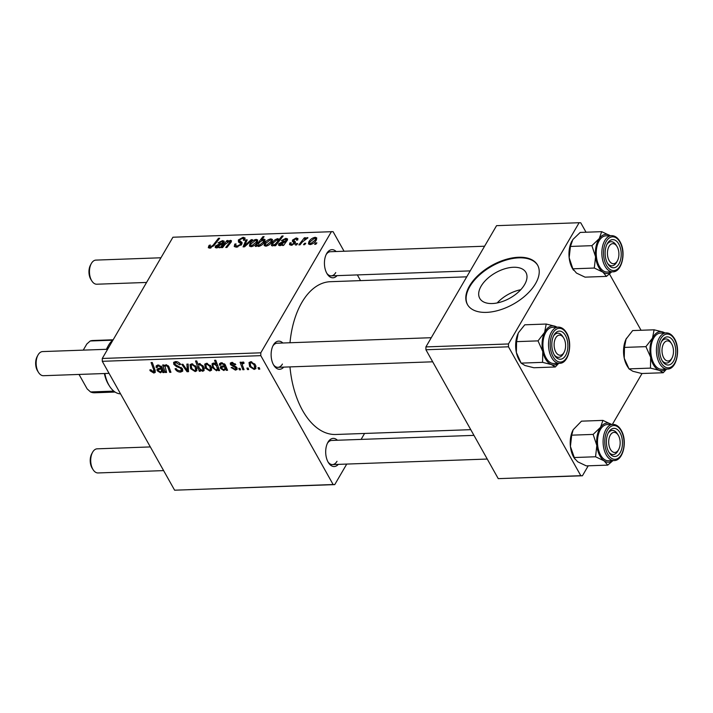 <?xml version="1.0" encoding="UTF-8"?>
<svg xmlns="http://www.w3.org/2000/svg" width="713" height="713" viewBox="0 0 713 713"><rect width="100%" height="100%" fill="white"/><g stroke="black" fill="none" stroke-linecap="round" stroke-linejoin="round"><path stroke-width="1.07" d="M492.273 303.533A26.47 14.572 -29.3 0 0 518.574 291.902A26.47 14.572 -29.3 0 0 525.927 272.446A26.47 14.572 -29.3 0 0 513.405 267.268A26.47 14.572 -29.3 0 0 487.113 278.899A26.47 14.572 -29.3 0 0 479.751 298.355A26.47 14.572 -29.3 0 0 492.273 303.533M486.453 312.374A40.231 22.148 -29.3 0 0 526.417 294.701A40.231 22.148 -29.3 0 0 537.602 265.129A40.231 22.148 -29.3 0 0 518.574 257.259A40.231 22.148 -29.3 0 0 478.61 274.933A40.231 22.148 -29.3 0 0 467.425 304.504A40.231 22.148 -29.3 0 0 486.453 312.374M537.762 265.423A40.231 22.148 -29.3 0 0 518.904 257.848A40.231 22.148 -29.3 0 0 479.145 275.325A40.231 22.148 -29.3 0 0 467.594 304.799M283.721 367.124A14.082 8.03 -92 0 1 273.944 365.537A14.082 8.03 -92 0 1 273.222 345.288A14.082 8.03 -92 0 1 273.4 344.958A14.082 8.03 -92 0 1 282.856 342.998M273.489 364.771A12.068 6.889 88 0 0 277.936 367.329A12.068 6.889 88 0 0 282.437 364.058M337.035 275.646A14.082 8.03 -92 0 1 327.258 274.05A14.082 8.03 -92 0 1 326.536 253.801A14.082 8.03 -92 0 1 326.714 253.471A14.082 8.03 -92 0 1 336.171 251.52M326.804 273.284A12.068 6.889 88 0 0 331.251 275.851A12.068 6.889 88 0 0 335.752 272.571M338.292 464.368A14.082 8.03 -92 0 1 328.515 462.782A14.082 8.03 -92 0 1 327.793 442.532A14.082 8.03 -92 0 1 327.971 442.203A14.082 8.03 -92 0 1 337.427 440.251M328.06 462.015A12.068 6.889 88 0 0 332.508 464.582A12.068 6.889 88 0 0 337.008 461.302M289.995 342.748A76.443 43.609 -92 0 1 301.866 302.437A76.443 43.609 -92 0 1 330.369 281.697L466.748 276.831M240.584 369.815L239.381 369.86L238.81 368.389L240.04 368.345L240.584 369.815M248.685 369.53L247.482 369.575L246.912 368.095L248.142 368.051L248.685 369.53M231.128 367.712L232.18 367.4L234.951 369.209L235.887 368.006L230.459 364.601L230.299 363.051L231.787 362.391L235.789 364.557L234.666 364.735L232.251 363.327L231.565 364.396L235.673 366.544L237.046 367.881L237.153 369.414L235.415 370.136L231.226 367.551M236.743 367.436L235.958 368.79L236.422 367.097M232.759 362.454L231.565 364.396M218.739 368.291L216.6 370.813L212.688 367.855L212.037 363.808L213.374 363.051L215.95 364.218L214.568 360.288L215.781 360.243L219.577 370.573L218.365 370.608L217.991 369.566L217.777 370.118M180.585 372.097C178.098 372.07 176.263 370.956 175.059 368.755L176.191 368.585L177.35 370.083L179.997 370.894L181.476 370.279L180.567 368.211L176.45 366.58L173.838 364.388L173.598 362.364L175.541 361.544C177.697 361.589 179.382 362.534 180.585 364.396L179.56 364.771L176.173 362.748L174.89 363.265L174.997 364.281L182.528 368.96L182.733 371.143L180.585 372.097L182.475 368.862M195.184 371.58L190.656 368.71L190.014 364.673L191.788 363.817L196.342 366.839L196.913 370.671L195.184 371.58L197.02 368.416M164.872 365.208L164.293 366.215L166.013 364.744L168.803 366.491L170.942 372.302L169.73 372.346L167.6 366.562L166.156 365.689L165.042 366.295L166.592 372.462L165.38 372.507L162.617 365.003L163.83 364.958L164.293 366.215L164.551 365.644M153.259 371.847L153.758 369.869L151.067 362.56L152.288 362.516L155.069 370.083L155.265 372.4L153.856 373.051L150.22 370.876L149.801 369.94L150.933 369.762L153.259 371.847L154.979 369.824M346.732 464.074L334.754 484.617L174.614 490.196L333.131 484.528L260.806 355.653L102.289 361.313L102.271 358.47L260.789 352.81L260.806 355.653M174.614 490.196L102.289 361.313M163.045 370.439L160.541 372.81L157.19 370.742L156.994 369.058L160.951 367.908L160.621 367.017L158.473 365.965L157.404 366.437L157.359 367.498L156.085 367.409L156.209 365.831L158.054 365.029L161.798 366.883L164.213 372.543L162.974 372.587L162.261 371.785M198.152 364.316L199.488 363.55L203.49 366.473L204.114 370.519L202.733 371.304L199.881 369.895L200.362 371.259L199.301 371.295L195.505 360.974L196.717 360.93L198.098 364.405M188.535 371.678L187.064 371.731L181.726 364.316L182.938 364.272L187.323 370.546L186.877 364.129L188.17 364.085L188.535 371.678M209.889 371.054L205.362 368.184L204.729 364.147L206.503 363.291L211.048 366.313L211.618 370.145L209.889 371.054L211.734 367.89M226.386 368.175L223.882 370.555L220.54 368.478L220.335 366.794L224.292 365.644L223.962 364.753L221.814 363.701L220.754 364.174L220.7 365.234L219.426 365.145L219.551 363.568L221.404 362.765L225.139 364.619L227.563 370.288L226.315 370.332L225.611 369.521M254.176 369.468L249.648 366.598L249.006 362.569L250.78 361.714L255.334 364.726L255.905 368.568L254.176 369.468L256.012 366.313M243.828 362.24L243.267 363.202C242.268 363.951 242.17 365.109 242.99 366.696L244.06 369.69L242.839 369.735L240.076 362.231L241.288 362.186L241.85 363.737L242.857 361.999L243.828 362.24L244.006 363.416L242.634 363.585L243.489 362.115M242.117 362.445L242.857 361.999L241.85 363.737M259.79 369.129L258.596 369.174L258.026 367.703L259.256 367.658L259.79 369.129M294.799 243.784L292.375 241.279L292.544 240.058L296.225 237.973L297.936 238.561L297.713 240.005L296.439 240.174L296.599 239.194L295.654 238.855L293.622 240.424L295.44 241.876L295.307 243.133L291.287 245.263L289.514 244.657L289.808 242.99L291.154 242.696L290.851 244.015L291.858 244.39L294.059 243.249L294.139 242.589L294.808 243.784M293.622 240.424L295.369 243.017M286.662 241.154L285.218 239.229L282.482 240.673L281.359 240.593L285.842 238.347L287.553 238.926L287.419 240.085L283.578 245.415L282.339 245.459L282.722 244.595L279.754 245.673L278.533 245.183L278.792 243.73L283.302 241.377L285.485 241.056L286.234 239.541L286.938 240.798M272.027 241.707C270.735 244.06 268.641 245.548 265.762 246.172L264.166 245.539L264.532 243.481C265.842 241.039 267.981 239.506 270.94 238.882L272.464 239.497L272.027 241.707M209.729 248.177L208.285 247.669L209.221 245.254L210.495 245.085L209.898 245.932L210.46 247.046L213.098 245.174L218.463 238.302L219.675 238.258L214.132 245.379L209.729 248.177M209.898 245.932L210.959 247.937M257.393 245.103L256.377 246.386L255.316 246.431L262.892 236.716L264.104 236.671L261.448 240.058L263.926 239.131L265.084 239.63L264.585 241.876C263.373 244.131 261.377 245.655 258.605 246.431L257.491 245.994L257.393 245.103L258.124 246.404M252.455 239.657L244.55 246.814L243.088 246.867L246.021 239.889L247.224 239.844L244.612 245.753L251.163 239.711L252.455 239.657M235.531 245.334L237.197 246.092L240.486 244.399L240.664 243.561L238.49 242.028L238.356 239.969L243.08 237.295L245.076 237.999L244.702 240.183L243.445 240.326L243.739 238.917L242.384 238.427L239.595 239.871L239.541 240.718L242.055 242.42L241.734 244.256L236.458 247.224L234.247 246.511L234.782 244.087L236.048 243.926L235.531 245.334L236.52 247.224M241.359 244.809L240.629 243.481L241.368 244.8M239.595 239.871L241.627 244.434M316.893 242.875L315.814 244.265L314.611 244.309L315.663 242.919L316.893 242.875M344.058 251.234L333.069 231.654L172.929 237.224L102.271 358.47M331.447 231.565L260.789 352.81M257.322 242.233C256.02 244.586 253.935 246.074 251.047 246.698L249.461 246.065L249.817 244.006C251.128 241.564 253.267 240.031 256.225 239.408L257.758 240.023L257.322 242.233M223.312 243.418L221.877 241.493L219.141 242.937L218.009 242.857L222.492 240.611L224.212 241.19L224.069 242.349L220.228 247.678L218.989 247.723L219.381 246.858L216.404 247.937L215.192 247.447L215.442 245.994L219.952 243.641L222.135 243.32L222.893 241.805L223.597 243.053M225.165 244.318L222.608 247.598L221.395 247.643L226.903 240.575L228.124 240.531L227.197 241.716L230.451 240.326L231.467 240.709L231.226 241.965L226.966 247.438L225.745 247.482L229.996 242.037L229.559 241.217L225.165 244.318M230.513 242.964L229.559 241.217M275.601 245.7L274.38 245.744L275.165 244.764L272.473 245.94L271.403 245.468L271.92 243.16C273.106 240.932 275.075 239.425 277.812 238.632L279.024 239.728L281.956 236.03L283.168 235.985L275.601 245.7M278.899 239.087L279.541 240.646M316.314 240.129C315.012 242.473 312.927 243.962 310.039 244.595L308.453 243.953L308.809 241.903C310.128 239.461 312.258 237.928 315.217 237.295L316.75 237.919L316.314 240.129M305.788 243.276L304.701 244.666L303.506 244.702L304.558 243.32L305.788 243.276M302.321 242.001L300.075 244.826L298.854 244.871L304.362 237.803L305.583 237.768L304.433 239.22L307.294 237.581L307.963 237.803L302.321 242.001M297.678 243.561L296.599 244.951L295.396 244.996L296.448 243.605L297.678 243.561M360.546 280.619L357.347 274.915M364.566 433.459L361.108 439.404M588.234 465.812L582.432 475.776L498.244 478.637L580.81 475.687L508.485 346.803L425.919 349.753L425.902 346.91L508.458 343.96L508.485 346.803M498.244 478.637L425.919 349.753M586.033 232.224L580.747 222.804L579.125 222.723L508.458 343.96M579.125 222.723L496.56 225.664L425.902 346.91M641.049 330.271L609.472 273.988M642.03 373.505L612.378 424.387M580.81 475.687L582.432 475.776M470.767 429.663L335.823 434.484A76.443 43.609 -92 0 1 289.977 366.901M333.131 484.528L334.754 484.617M484.59 246.217L330.386 251.725A12.068 6.889 88 0 0 326.135 254.594M473.967 435.367L331.643 440.456A12.068 6.889 88 0 0 327.392 443.326M431.267 337.704L277.072 343.211A12.068 6.889 88 0 0 272.821 346.081M316.162 243.81L315.663 242.919M235.548 245.459L234.782 244.087M237.732 247.054L237.197 246.092M240.967 245.254L240.486 244.399M240.04 242.981L238.356 239.969M244.702 240.183L243.08 237.295M246.689 241.092L246.021 239.889M244.987 246.413L244.612 245.753M251.582 240.45L251.163 239.711M251.324 246.68L249.817 244.006M257.562 241.787L256.225 239.408M255.664 240.281L251.083 243.855L250.726 245.468L251.573 245.825L256.119 242.277L256.484 240.646L255.664 240.281M256.653 243.231L256.119 242.277M251.983 246.555L251.573 245.825M263.382 237.589L262.892 236.716M261.689 240.504L261.448 240.058M265.004 241.047L263.926 239.131M259.799 242.153L258.596 243.757L259.015 245.557L263.373 241.939L263.026 240.023L259.799 242.153M264.603 241.85L263.026 240.023M263.908 242.892L263.373 241.939M259.425 246.288L258.275 245.236L258.926 246.404M209.747 248.177L208.597 246.137M209.756 246.208L209.221 245.254M218.953 239.185L218.463 238.302M219.845 247.696L219.381 246.858M216.529 247.928L215.442 245.994M222.643 244.22L222.135 243.32M223.748 242.848L222.492 240.611M216.645 245.949L217.296 247.046L221.422 244.202L216.645 245.949L217.652 247.687M221.912 245.085L221.422 244.202M227.402 241.457L226.903 240.575M231.297 241.832L230.451 240.326M266.029 246.154L264.532 243.481M272.277 241.261L270.94 238.882M270.379 239.755L265.797 243.329L265.441 244.942L266.279 245.299L270.833 241.752L271.198 240.121L270.379 239.755M271.368 242.705L270.833 241.752M266.689 246.03L266.279 245.299M275.646 245.637L275.165 244.764M272.669 244.488L271.92 243.16M279.193 241.092L277.812 238.632M282.455 236.912L281.956 236.03M277.375 239.506L273.248 242.91L272.687 244.639L273.382 245.049L275.271 244.131L277.758 241.261L277.375 239.506L278.943 241.404M278.302 242.233L277.758 241.261M275.922 245.281L275.271 244.131M273.703 245.62L272.687 244.639M283.195 245.432L282.722 244.595M279.879 245.673L278.792 243.73M285.984 241.957L285.485 241.056M287.089 240.584L285.842 238.347M279.995 243.686L280.646 244.791L284.763 241.939L279.995 243.686L281.002 245.424M285.262 242.821L284.763 241.939M291.082 245.263L289.808 242.99M291.225 245.263L289.879 242.866M292.277 245.138L291.858 244.39M294.514 244.051L294.059 243.249M293.765 242.242L292.544 240.058M297.383 240.049L296.225 237.973M310.315 244.577L308.809 241.903M316.554 239.675L315.217 237.295M314.656 238.178L310.075 241.752L309.718 243.356L310.565 243.721L315.11 240.165L315.476 238.534L314.656 238.178M315.654 241.119L315.11 240.165M310.975 244.452L310.565 243.721M305.057 244.211L304.558 243.32M304.852 238.686L304.362 237.803M307.615 238.151L307.294 237.581M296.956 244.497L296.448 243.605M150.862 369.771L150.22 370.876M155.256 370.644L153.856 373.051M163.544 371.607L162.974 372.587M161.263 371.571L160.541 372.81M158.616 368.291L157.19 370.742M161.673 366.678L160.951 367.908M161.156 366.09L160.621 367.017M158.981 365.083L158.473 365.965M157.43 365.092L156.085 367.409M160.389 371.865L161.521 371.268L161.272 368.853L158.286 369.735L158.393 370.698L160.389 371.865M162.083 367.453L161.272 368.853M166.129 371.206L165.38 372.507M170.496 371.036L169.73 372.346M168.143 365.617L167.6 366.562M166.673 364.806L166.156 365.689M199.97 370.145L199.301 371.295M204.31 368.603L202.733 371.304M200.166 369.396L199.881 369.895M198.82 366.758L199.506 368.461L202.109 370.377L202.938 369.913L202.296 366.535L199.622 364.495L198.838 364.949L198.82 366.758M200.139 363.603L199.622 364.495M202.875 365.537L202.296 366.535M191.325 367.551L190.656 368.71M192.26 364.753L191.218 365.314L191.788 368.55L194.667 370.644L195.638 370.1L195.139 366.874L192.26 364.753L192.751 363.915M195.71 365.894L195.139 366.874M188.428 369.396L187.064 371.731M188.392 368.71L187.323 370.546M181.949 368.122L181.378 369.093M181.093 367.302L180.567 368.211M177.02 365.609L176.45 366.58M175.487 361.553L173.838 364.388M180.157 363.755L179.56 364.771M179.997 363.577L179.435 364.539M176.815 361.651L176.173 362.748M206.039 367.026L205.362 368.184M206.975 364.227L205.923 364.789L206.503 368.024L209.372 370.118L210.344 369.575L209.845 366.348L206.975 364.227L207.456 363.389M210.424 365.368L209.845 366.348M219.123 369.316L218.365 370.608M218.481 367.587L216.6 370.813M213.374 366.678L212.688 367.855M216.743 362.864L215.95 364.218M214.408 363.22L213.214 364.405L213.98 363.104M213.971 363.978C212.813 364.7 212.741 365.903 213.766 367.587L215.264 369.432L216.476 369.869L217.349 368.897L216.494 365.849L213.971 363.978M217.322 364.432L216.494 365.849M218.338 367.204L216.476 369.869M226.894 369.343L226.315 370.332M224.613 369.307L223.882 370.555M221.957 366.036L220.54 368.478M225.014 364.414L224.292 365.644M224.506 363.826L223.962 364.753M222.331 362.819L221.814 363.701M220.78 362.828L219.426 365.145M223.739 369.601L224.862 369.004L224.613 366.589L221.636 367.471L221.734 368.434L223.739 369.601M225.424 365.19L224.613 366.589M235.727 366.58L235.272 367.364M231.743 362.391L230.459 364.601M235.219 363.782L234.666 364.735M236.885 367.623L235.415 370.136M250.316 365.448L249.648 366.598M251.252 362.65L250.21 363.211L250.78 366.446L253.659 368.541L254.63 367.988L254.131 364.771L251.252 362.65L251.742 361.803M254.701 363.782L254.131 364.771M248.231 368.291L247.482 369.575M243.605 368.425L242.839 369.735M240.129 368.585L239.381 369.86M259.336 367.899L258.596 369.174M497.184 302.945A26.47 14.572 150.7 0 1 520.766 289.71M627.618 366.714A19.581 11.167 -92 0 1 627.467 366.482A19.581 11.167 -92 0 1 624.249 358.238L624.463 347.409L645.916 346.643L650.666 357.293L650.452 368.113L659.311 370.341L663.197 372.747L666.566 369.102M663.197 372.747L641.753 373.514L632.894 371.286L629.009 368.879L627.467 366.482M650.452 368.113L629.009 368.879L624.249 358.238A19.581 11.167 -92 0 1 626.076 339.076L626.477 338.301A19.581 11.167 -92 0 1 626.522 338.22M665.024 332.926L662.965 332.026A19.581 11.167 -92 0 1 664.748 332.935M672.849 340.457A14.082 8.03 -92 0 1 673.963 360.332A14.082 8.03 -92 0 1 662.635 361.438A14.082 8.03 -92 0 1 662.529 361.268A14.082 8.03 -92 0 1 661.807 341.019A14.082 8.03 -92 0 1 672.849 340.457M662.074 360.502A12.068 6.889 88 0 0 666.521 363.069A12.068 6.889 88 0 0 671.325 359.236A12.068 6.889 -92 0 1 671.183 359.512A12.068 6.889 -92 0 1 671.022 359.798A12.068 6.889 -92 0 1 666.521 363.069A12.068 6.889 -92 0 1 662.074 360.502M666.111 332.891L660.496 333.087A18.101 10.33 88 0 0 651.299 344.896A18.101 10.33 88 0 0 654.579 364.673A18.101 10.33 88 0 0 661.789 369.281L667.404 369.076A18.101 10.33 -92 0 1 660.193 364.468A18.101 10.33 -92 0 1 656.914 344.7A18.101 10.33 -92 0 1 666.111 332.891C669.106 332.864 671.691 334.477 673.883 337.73C681.129 347.712 677.029 369.494 667.404 369.076M624.463 347.409L626.076 339.076L632.663 330.565L654.106 329.798L652.493 338.131L645.916 346.643M666.04 369.129A19.581 11.167 -92 0 1 659.311 370.341A19.581 11.167 -92 0 1 650.666 357.293A19.581 11.167 -92 0 1 652.493 338.131A19.581 11.167 88 0 1 662.965 332.026L654.106 329.798M626.076 339.076A19.581 11.167 -92 0 1 626.469 338.327L626.477 338.301M670.47 342.017A12.068 6.889 88 0 0 665.666 338.942A12.068 6.889 88 0 0 661.406 341.821A12.068 6.889 -92 0 1 665.666 338.942A12.068 6.889 -92 0 1 670.559 342.16L671.468 343.577A10.062 5.74 88 0 0 663.634 343.621A10.062 5.74 88 0 0 663.732 357.837A10.062 5.74 88 0 0 671.851 358.274A10.062 5.74 88 0 0 671.985 358.042A10.062 5.74 88 0 0 671.468 343.577M607.743 465.117L586.3 465.883L577.717 461.801L574.152 457.969A19.581 11.167 -92 0 1 572.931 455.75A19.581 11.167 -92 0 1 570.418 446.445L571.701 435.171L593.145 434.404L596.834 445.5L595.551 456.766L604.134 460.856L607.743 465.117L612.975 460.598M574.794 458.958L570.418 446.445A19.581 11.167 -92 0 1 573.145 429.805A19.581 11.167 -92 0 1 573.207 429.707L581.487 421.16L602.931 420.394L600.524 427.31L593.145 434.404M620.524 433.7A14.082 8.03 -92 0 1 620.132 452.764A14.082 8.03 -92 0 1 609.214 452.755A14.082 8.03 -92 0 1 608.332 451.16A14.082 8.03 -92 0 1 608.492 432.506A14.082 8.03 -92 0 1 620.524 433.7M608.759 451.989A12.068 6.889 88 0 0 613.207 454.555A12.068 6.889 88 0 0 618.011 450.714A12.068 6.889 -92 0 1 617.868 450.999A12.068 6.889 -92 0 1 617.708 451.276A12.068 6.889 -92 0 1 613.207 454.555A12.068 6.889 -92 0 1 608.759 451.989M612.788 424.378L607.173 424.574A18.101 10.33 88 0 0 598.296 434.948A18.101 10.33 88 0 0 599.99 453.887A18.101 10.33 88 0 0 608.465 460.758L614.08 460.562A18.101 10.33 -92 0 1 605.604 453.691A18.101 10.33 -92 0 1 603.911 434.743A18.101 10.33 -92 0 1 612.788 424.378C616.513 424.413 619.526 426.784 621.843 431.472C627.44 442.318 622.877 460.874 614.08 460.562M611.513 424.476L602.931 420.394M574.108 457.532L595.551 456.766M571.701 435.171L573.145 429.805M612.725 460.607A19.581 11.167 -92 0 1 604.134 460.856A19.581 11.167 -92 0 1 596.834 445.5A19.581 11.167 -92 0 1 600.524 427.31A19.581 11.167 88 0 1 611.433 424.422M617.699 434.413A12.068 6.889 88 0 0 612.342 430.429A12.068 6.889 88 0 0 608.091 433.299A12.068 6.889 -92 0 1 612.342 430.429A12.068 6.889 -92 0 1 617.244 433.638L618.153 435.055A10.062 5.74 88 0 0 610.319 435.108A10.062 5.74 88 0 0 610.417 449.324A10.062 5.74 88 0 0 618.536 449.751A10.062 5.74 88 0 0 618.67 449.52A10.062 5.74 88 0 0 618.153 435.055M611.469 271.876A19.581 11.167 88 0 1 602.877 272.125A19.581 11.167 -92 0 1 598.091 266.074A19.581 11.167 -92 0 1 595.578 256.769L594.294 268.043L602.877 272.125L606.487 276.386L611.718 271.867M607.075 262.429A14.082 8.03 -92 0 1 607.235 243.775A14.082 8.03 -92 0 1 619.267 244.978A14.082 8.03 -92 0 1 618.875 264.042A14.082 8.03 -92 0 1 607.957 264.024A14.082 8.03 -92 0 1 607.075 262.429M616.442 245.691A12.068 6.889 88 0 0 611.094 241.698A12.068 6.889 88 0 0 606.834 244.568A12.068 6.889 -92 0 1 611.094 241.698A12.068 6.889 -92 0 1 615.987 244.916L616.897 246.324A10.062 5.74 88 0 0 609.062 246.377A10.062 5.74 88 0 0 609.16 260.593A10.062 5.74 88 0 0 617.28 261.02A10.062 5.74 88 0 0 617.413 260.789A10.062 5.74 88 0 0 616.897 246.324M598.733 265.156A18.101 10.33 88 0 0 607.218 272.027L612.823 271.831A18.101 10.33 -92 0 1 604.348 264.96A18.101 10.33 -92 0 1 602.654 246.012A18.101 10.33 -92 0 1 611.531 235.646L605.925 235.843A18.101 10.33 88 0 0 597.039 246.217A18.101 10.33 88 0 0 598.733 265.156M606.487 276.386L585.043 277.152L576.46 273.07L572.851 268.81L594.294 268.043M572.851 268.81L569.161 257.714L570.445 246.44L591.888 245.673L595.578 256.769A19.581 11.167 -92 0 1 599.268 238.579L591.888 245.673M570.445 246.44L572.851 239.523L580.23 232.429L601.674 231.663L599.268 238.579A19.581 11.167 -92 0 1 610.176 235.691M610.257 235.745L601.674 231.663M573.537 270.236L572.895 269.238A19.581 11.167 -92 0 1 569.161 257.714A19.581 11.167 -92 0 1 571.897 241.074A19.581 11.167 -92 0 1 571.951 240.976L571.897 241.074M607.503 263.257A12.068 6.889 88 0 0 611.95 265.824A12.068 6.889 88 0 0 616.754 261.992A12.068 6.889 -92 0 1 616.611 262.268A12.068 6.889 -92 0 1 616.451 262.544A12.068 6.889 -92 0 1 611.95 265.824A12.068 6.889 -92 0 1 607.503 263.257M558.154 363.363A19.581 11.167 88 0 1 551.425 364.575A19.581 11.167 -92 0 1 546.149 360.012A19.581 11.167 -92 0 1 542.78 351.527L542.566 362.356L551.425 364.575L555.311 366.981L558.671 363.345M554.75 355.671A14.082 8.03 -92 0 1 554.643 355.511A14.082 8.03 -92 0 1 553.921 335.262A14.082 8.03 -92 0 1 564.963 334.691A14.082 8.03 -92 0 1 566.069 354.566A14.082 8.03 -92 0 1 554.75 355.671M562.584 336.251A12.068 6.889 88 0 0 557.771 333.185A12.068 6.889 88 0 0 553.52 336.055A12.068 6.889 -92 0 1 557.771 333.185A12.068 6.889 -92 0 1 562.673 336.393L563.582 337.81A10.062 5.74 88 0 0 555.748 337.864A10.062 5.74 88 0 0 555.837 352.07A10.062 5.74 88 0 0 563.965 352.507A10.062 5.74 88 0 0 564.099 352.275A10.062 5.74 88 0 0 563.582 337.81M546.684 358.906A18.101 10.33 88 0 0 553.894 363.514L559.509 363.309A18.101 10.33 -92 0 1 552.299 358.71A18.101 10.33 -92 0 1 549.028 338.933A18.101 10.33 -92 0 1 558.217 327.124L552.602 327.329A18.101 10.33 88 0 0 543.413 339.138A18.101 10.33 88 0 0 546.684 358.906M555.311 366.981L533.859 367.748L525.009 365.519L521.123 363.122L542.566 362.356M516.577 341.643L518.191 333.31A19.581 11.167 -92 0 0 516.364 352.472L521.123 363.122L519.581 360.725A19.581 11.167 -92 0 1 516.364 352.472L516.577 341.643L538.021 340.876L542.78 351.527A19.581 11.167 -92 0 1 544.607 332.374L538.021 340.876M546.22 324.041L544.607 332.374A19.581 11.167 -92 0 1 555.079 326.26L546.22 324.041L524.777 324.807L518.574 332.561A19.581 11.167 -92 0 1 518.636 332.463M557.138 327.169L555.079 326.26A19.581 11.167 -92 0 1 556.862 327.178M518.191 333.31A19.581 11.167 -92 0 1 518.574 332.561M554.188 354.744A12.068 6.889 88 0 0 558.635 357.302A12.068 6.889 88 0 0 563.439 353.47A12.068 6.889 -92 0 1 563.297 353.755A12.068 6.889 -92 0 1 563.136 354.031A12.068 6.889 -92 0 1 558.635 357.302A12.068 6.889 -92 0 1 554.188 354.744M160.96 257.776L95.916 260.102A12.068 6.889 88 0 0 91.424 263.373A12.068 6.889 88 0 0 91.264 263.65A12.068 6.889 88 0 0 91.879 281.011A12.068 6.889 88 0 0 96.781 284.22L146.575 282.446M91.879 281.011L90.979 279.594A10.062 5.74 -92 0 1 90.462 265.129L91.264 263.65M93.136 469.742L92.235 468.325A10.062 5.74 -92 0 1 91.719 453.86L92.521 452.381A12.068 6.889 88 0 0 93.136 469.742A12.068 6.889 88 0 0 98.037 472.951L163.625 470.607M150.336 446.926L97.173 448.825A12.068 6.889 88 0 0 92.672 452.104A12.068 6.889 88 0 0 92.521 452.381M38.564 372.498L37.664 371.081A10.062 5.74 -92 0 1 37.147 356.616L37.949 355.136A12.068 6.889 88 0 0 38.564 372.498A12.068 6.889 88 0 0 43.466 375.706L109.053 373.362M107.636 349.263L42.602 351.58A12.068 6.889 88 0 0 38.101 354.86A12.068 6.889 88 0 0 37.949 355.136M104.847 373.514A28.163 16.069 88 0 0 108.857 384.993A28.163 16.069 88 0 0 109.668 386.348L108.759 384.931A26.149 14.92 -92 0 1 108.011 383.674A26.149 14.92 -92 0 1 104.383 373.532M113.135 339.834A28.163 16.069 88 0 0 108.224 345.85A28.163 16.069 88 0 0 106.638 349.299M106.451 349.299A26.149 14.92 -92 0 1 107.422 347.329L108.224 345.85M109.668 386.348A28.163 16.069 88 0 0 120.55 393.852M113.795 391.116L90.542 391.945L87.138 388.879L79.25 374.833M83.252 350.128L86.834 343.987L90.203 340.992L112.69 340.181M113.162 339.78L92.743 340.511A26.149 14.92 88 0 0 90.203 340.992M90.542 391.945A26.149 14.92 88 0 0 94.606 392.783L115.069 392.052M242.081 243.516L241.03 241.645M246.858 244.719L246.466 244.006M213.579 246.038L213.098 245.174M220.397 244.425L219.952 243.641M229.782 243.882L229.292 243.008M283.738 242.162L283.302 241.377M154.516 368.568L153.758 369.869M160.568 368.06L159.917 369.165M168.74 366.384L168.027 367.587M188.294 366.732L187.154 368.701M178.901 366.259L178.312 367.266M223.909 365.796L223.267 366.91M234.185 365.912L233.721 366.705M673.874 338.363A16.898 9.643 88 0 0 660.283 339.682A16.898 9.643 88 0 0 661.619 363.532A16.898 9.643 88 0 0 675.202 362.213A16.898 9.643 88 0 0 673.874 338.363M621.745 431.962A16.898 9.643 88 0 0 608.127 429.181A16.898 9.643 88 0 0 607.111 452.907A16.898 9.643 88 0 0 620.729 455.678A16.898 9.643 88 0 0 621.745 431.962M605.863 264.175A16.898 9.643 88 0 0 619.472 266.956A16.898 9.643 88 0 0 620.488 243.231A16.898 9.643 88 0 0 606.87 240.45A16.898 9.643 88 0 0 605.863 264.175M553.734 357.774A16.898 9.643 88 0 0 567.316 356.447A16.898 9.643 88 0 0 565.979 332.597A16.898 9.643 88 0 0 552.397 333.925A16.898 9.643 88 0 0 553.734 357.774M243.739 238.917L244.461 240.21M239.47 240.611L241.618 244.452M256.484 240.646L257.348 242.179M250.726 245.468L251.404 246.671M209.747 246.778L210.478 248.079M216.511 246.76L217.117 247.839M230.103 241.413L230.78 242.616M271.198 240.121L272.063 241.654M265.441 244.942L266.118 246.145M279.861 244.497L280.467 245.575M290.851 244.015L291.546 245.245M296.599 239.194L297.107 240.085M293.649 240.557L295.2 243.311M315.476 238.534L316.34 240.076M309.718 243.356L310.396 244.568M157.404 366.437L158.233 365.02M161.521 371.268L162.68 369.272M158.286 369.735L159.159 368.238M165.042 366.295L165.942 364.744M198.838 364.949L199.658 363.55M202.938 369.913L204.123 367.881M191.218 365.314L192.091 363.826M195.638 370.1L196.877 367.97M181.476 370.279L182.385 368.719M174.89 363.265L175.888 361.544M205.923 364.789L206.797 363.3M210.344 369.575L211.583 367.445M217.171 369.468L218.401 367.364M220.754 364.174L221.574 362.757M224.862 369.004L226.03 367.008M221.636 367.471L222.501 365.974M231.52 363.666L232.26 362.4M250.21 363.211L251.083 361.714M254.63 367.988L255.869 365.867M612.823 271.831C621.62 272.143 626.183 253.587 620.586 242.75C618.278 238.053 615.257 235.682 611.531 235.646M559.509 363.309C569.134 363.737 573.234 341.946 565.997 331.964C563.805 328.72 561.211 327.107 558.217 327.124M671.985 358.042L671.183 359.512M617.413 260.789L616.611 262.268M331.251 275.851L470.215 270.887M332.508 464.582L487.255 459.047M618.67 449.52L617.868 450.999M432.684 361.803L277.936 367.329M564.099 352.275L563.297 353.755"/></g></svg>
